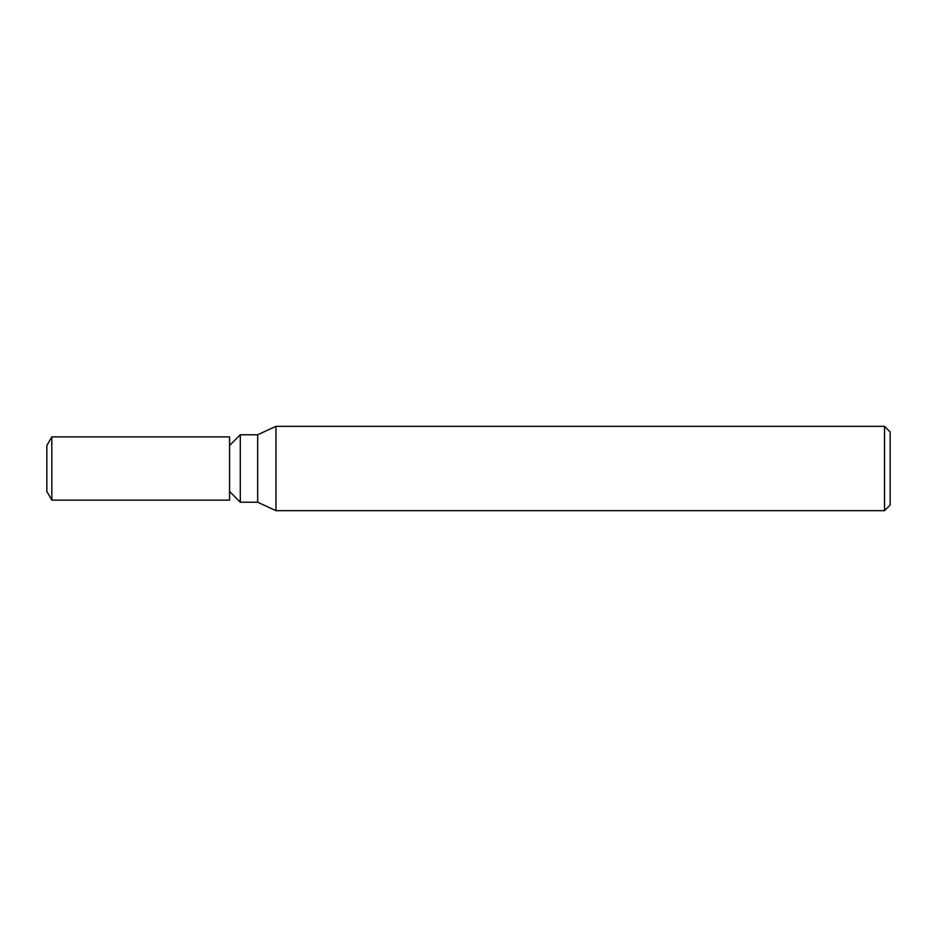 <?xml version="1.0" encoding="UTF-8"?>
<svg xmlns="http://www.w3.org/2000/svg" width="937" height="937" viewBox="0 0 937 937"><rect width="100%" height="100%" fill="white"/><g stroke="black" fill="none" stroke-linecap="round" stroke-linejoin="round"><path stroke-width="1.41" d="M884.528 510.665L884.528 426.335L890.15 431.957L890.15 505.043L884.528 510.665L275.946 510.665L257.675 502.232L240.294 502.232L229.565 491.503M240.294 502.232L240.294 434.768L257.675 434.768L275.946 426.335L884.528 426.335M229.565 445.497L240.294 434.768M257.675 502.232L257.675 434.768M275.946 510.665L275.946 426.335L275.946 510.665M51.828 500.124L46.85 491.503L46.85 445.497L51.828 436.876L229.565 436.876L229.565 500.124L51.828 500.124L51.828 436.876"/></g></svg>
